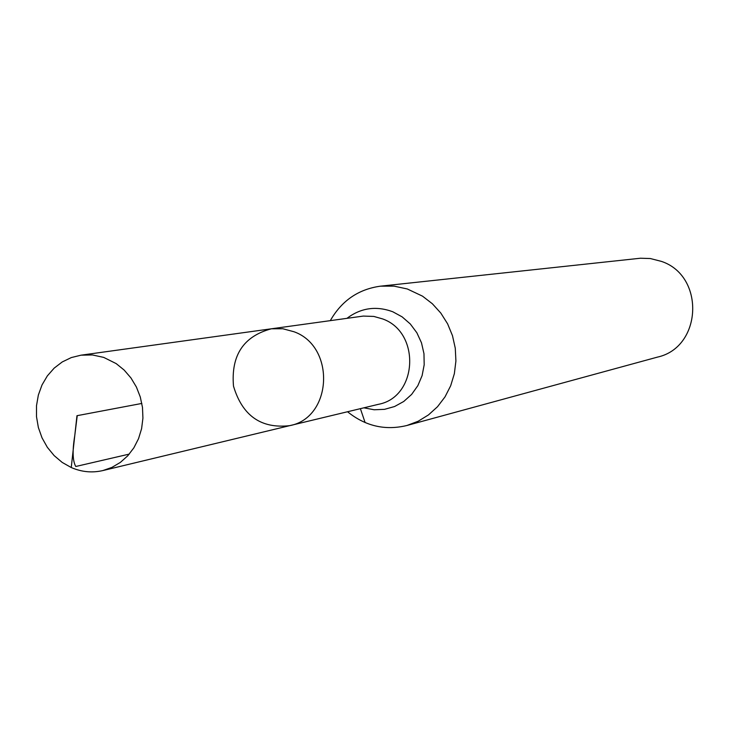 <?xml version="1.0" encoding="UTF-8"?>
<svg xmlns="http://www.w3.org/2000/svg" width="730" height="730" viewBox="0 0 730 730"><rect width="100%" height="100%" fill="white"/><g stroke="black" fill="none" stroke-linecap="round" stroke-linejoin="round"><path stroke-width="1.09" d="M271.387 328.792L363.294 316.081L373.833 316.428L382.63 318.928C420.982 332.387 417.697 397.102 378.441 404.32L289.691 425.654C332.369 417.843 335.809 346.64 294.044 331.767L282.838 328.755L271.387 328.792C243.546 336.229 230.908 355.337 233.49 386.115C242.323 415.708 261.057 428.893 289.691 425.654C332.369 417.843 335.809 346.64 294.044 331.767L282.838 328.755L271.387 328.792L81.039 355.172L71.312 357.572L62.251 361.943L54.175 368.121L47.35 375.886L42.011 384.956L38.361 395.012L36.5 405.707L36.5 416.657L38.361 427.497L42.021 437.836L47.34 447.317L54.157 455.611L62.214 462.437L71.248 467.529C81.596 472.018 92.126 473.031 102.848 470.567L111.964 467.383L120.35 462.409L127.741 455.821L133.873 447.809L138.545 438.657L141.602 428.656L142.925 418.135L142.487 407.45L140.279 396.956L136.391 387.01L130.953 377.948L124.146 370.055L116.198 363.613L103.733 357.408L92.445 354.953L81.039 355.172M347.544 411.747C365.42 426.165 385.212 430.746 406.929 425.49L657.484 357.107C702.16 347.37 705.28 275.986 661.471 261.404L650.302 258.529L640.456 258.228L380.595 286.151C358.457 289.18 341.695 300.678 330.316 320.625M406.929 425.49L418.171 421.246L428.483 414.914L437.526 406.71L445.017 396.874L450.693 385.732L454.361 373.641L455.912 360.985L455.274 348.201L452.481 335.681L447.618 323.855L440.838 313.106L432.388 303.78L422.533 296.17L407.303 288.971L394.045 286.142L380.595 286.151M71.248 467.529L76.969 415.698M365.119 422.588L360.392 408.663M129.256 454.106L75.765 466.488C72.617 460.968 72.288 450.656 74.779 435.536L77.234 415.653L141.857 403.435M363.878 407.824L374.152 409.767L384.546 409.338L394.565 406.528L403.736 401.482L411.629 394.41L417.852 385.65L422.104 375.621L424.185 364.799L423.975 353.703L421.502 342.854L416.876 332.789L410.315 323.992L402.139 316.866L392.758 311.756C376.215 305.66 360.948 307.841 346.969 318.316M289.691 425.654L102.848 470.567"/></g></svg>
